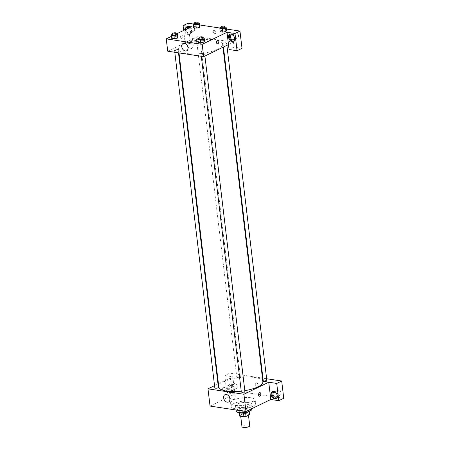 <?xml version="1.0" encoding="UTF-8"?>
<svg xmlns="http://www.w3.org/2000/svg" width="450" height="450" viewBox="0 0 450 450"><rect width="100%" height="100%" fill="white"/><g stroke="black" fill="none" stroke-linecap="round" stroke-linejoin="round"><path stroke-width="0.34" stroke-dasharray="2.25 1.69" d="M249.727 425.751A3.915 1.209 -6.8 0 0 245.694 425.014A3.915 1.209 -6.8 0 0 241.954 426.679M247.511 415.575A3.915 1.209 -6.8 0 0 248.4 414.658A3.915 1.209 -6.8 0 0 244.373 413.921A3.915 1.209 -6.8 0 0 240.632 415.586A3.915 1.209 -6.8 0 0 243.264 416.407A3.915 1.209 -6.8 0 0 247.511 415.575M239.529 415.474L243.011 413.786A5.051 1.558 -6.8 0 1 245.104 413.499L244.659 409.804A5.051 1.558 -6.8 0 0 242.572 410.091L239.091 411.778L239.529 415.474A5.051 1.558 -6.8 0 0 239.501 415.721M245.104 413.499L249.306 414.135A5.051 1.558 -6.8 0 1 249.531 414.523M244.659 409.804L248.867 410.439L249.306 414.135M249.109 411.452L249.058 411.075L245.588 412.813M249.058 411.075A5.051 1.558 -6.8 0 0 249.092 410.827A5.051 1.558 -6.8 0 0 248.867 410.439M239.091 411.778A5.051 1.558 -6.8 0 0 239.057 412.026A5.051 1.558 -6.8 0 0 239.287 412.414L239.316 412.65M245.576 412.762A5.051 1.558 -6.8 0 1 243.489 413.049L239.287 412.414M239.473 412.667A5.22 1.614 173.2 0 1 238.894 412.043A5.22 1.614 173.2 0 1 241.785 410.22A5.22 1.614 173.2 0 1 247.382 409.821A5.22 1.614 173.2 0 1 249.255 410.811A5.22 1.614 173.2 0 1 248.844 411.553M247.236 408.589A5.22 1.614 -6.8 0 0 241.633 408.988A5.22 1.614 -6.8 0 0 238.748 410.811A5.22 1.614 -6.8 0 0 242.257 411.907A5.22 1.614 -6.8 0 0 247.922 410.799A5.22 1.614 -6.8 0 0 249.109 409.579A5.22 1.614 -6.8 0 0 247.236 408.589M242.572 410.091L243.011 413.786M236.154 411.12A7.83 2.419 173.2 0 1 240.491 408.381A7.83 2.419 173.2 0 1 248.889 407.784A7.83 2.419 173.2 0 1 251.702 409.269M248.265 402.548A7.83 2.419 173.2 0 1 251.078 404.032A7.83 2.419 173.2 0 1 243.591 407.357A7.83 2.419 173.2 0 1 235.53 405.883A7.83 2.419 173.2 0 1 239.867 403.144A7.83 2.419 173.2 0 1 248.265 402.548M251.162 401.141A12.397 3.831 173.2 0 1 255.611 403.487A12.397 3.831 173.2 0 1 243.759 408.757A12.397 3.831 173.2 0 1 230.996 406.423A12.397 3.831 173.2 0 1 237.859 402.086A12.397 3.831 173.2 0 1 251.162 401.141M250.757 397.755A12.397 3.831 -6.8 0 0 237.454 398.7A12.397 3.831 -6.8 0 0 230.591 403.037A12.397 3.831 -6.8 0 0 238.939 405.641A12.397 3.831 -6.8 0 0 252.382 403.003A12.397 3.831 -6.8 0 0 255.206 400.101A12.397 3.831 -6.8 0 0 250.757 397.755M283.748 398.272L231.829 390.409L229.776 373.157L262.44 378.107M210.043 406.074L234.855 394.031L226.868 392.822L231.829 390.409M222.615 389.543A1.794 1.136 98.6 0 0 223.487 390.763A1.794 1.136 98.6 0 0 224.876 389.16A1.794 1.136 98.6 0 0 224.021 387.214A1.794 1.136 98.6 0 0 222.615 389.543A1.794 1.136 -81.4 0 1 224.021 387.214A1.794 1.136 -81.4 0 1 224.876 389.16A1.794 1.136 -81.4 0 1 223.487 390.763A1.794 1.136 -81.4 0 1 222.615 389.543M214.549 385.633L217.974 383.974M218.436 383.749L232.796 376.779L234.855 394.031M244.907 391.444A1.8 0.557 -6.8 0 0 243.692 391.067A1.8 0.557 -6.8 0 0 241.74 391.449A1.8 0.557 -6.8 0 0 241.329 391.871M239.946 377.184A1.8 0.557 -6.8 0 0 240.356 376.762A1.8 0.557 -6.8 0 0 238.5 376.425A1.8 0.557 -6.8 0 0 236.779 377.19A1.8 0.557 -6.8 0 0 237.994 377.572A1.8 0.557 -6.8 0 0 239.946 377.184M266.631 378.743L262.935 378.186M226.868 392.822L224.809 375.57L229.776 373.157M224.809 375.57L232.796 376.779M218.391 387.428A1.8 0.557 -6.8 0 0 216.534 387.09A1.8 0.557 -6.8 0 0 214.813 387.855M266.873 380.779A1.8 0.557 -6.8 0 0 265.016 380.441A1.8 0.557 -6.8 0 0 263.295 381.206M262.868 381.69A22.179 6.851 -6.8 0 0 240.03 377.516A22.179 6.851 -6.8 0 0 218.818 386.944M241.245 391.168A22.179 6.851 -6.8 0 0 244.811 390.673M230.715 392.192A3.915 2.779 64.1 0 1 227.453 388.884A3.915 2.779 64.1 0 1 228.566 384.975A3.915 2.779 64.1 0 1 232.774 387.281A3.915 2.779 64.1 0 1 231.981 392.017A3.915 2.779 64.1 0 1 230.715 392.192M276.3 398.419A3.915 2.779 -115.9 0 0 276.739 398.267A3.915 2.779 -115.9 0 0 277.526 393.536A3.915 2.779 -115.9 0 0 273.319 391.224A3.915 2.779 -115.9 0 0 272.931 391.478M281.16 393.041A2.61 1.851 -115.9 0 0 278.027 390.392A2.61 1.851 -115.9 0 0 277.498 393.548A2.61 1.851 -115.9 0 0 280.305 395.089A2.61 1.851 -115.9 0 0 281.16 393.041M231.542 391.793A3.915 2.779 -115.9 0 0 232.808 391.618A3.915 2.779 -115.9 0 0 233.601 386.882A3.915 2.779 -115.9 0 0 229.393 384.57A3.915 2.779 -115.9 0 0 228.279 388.485A3.915 2.779 -115.9 0 0 231.542 391.793M229.106 387.793A2.61 1.851 64.1 0 1 229.961 385.746A2.61 1.851 64.1 0 1 233.1 388.395A2.61 1.851 64.1 0 1 232.239 390.442A2.61 1.851 64.1 0 1 229.106 387.793M237.234 386.387A2.61 1.851 -115.9 0 0 234.096 383.738A2.61 1.851 -115.9 0 0 233.572 386.893A2.61 1.851 -115.9 0 0 236.374 388.434A2.61 1.851 -115.9 0 0 237.234 386.387M257.985 384.694A1.794 1.271 -115.9 0 0 255.831 382.871A1.794 1.271 -115.9 0 0 255.465 385.043A1.794 1.271 -115.9 0 0 257.394 386.1A1.794 1.271 -115.9 0 0 257.985 384.694A1.794 1.271 64.1 0 1 257.394 386.1A1.794 1.271 64.1 0 1 255.465 385.043A1.794 1.271 64.1 0 1 255.831 382.871A1.794 1.271 64.1 0 1 257.985 384.694M229.562 397.507A4.078 2.891 -115.9 0 0 233.713 399.482A4.078 2.891 -115.9 0 0 234.534 394.549A4.078 2.891 -115.9 0 0 230.153 392.147A4.078 2.891 -115.9 0 0 228.808 395.342A4.078 2.891 -115.9 0 0 229.134 396.624M259.965 392.659L259.965 392.659A1.794 1.136 98.6 0 0 258.57 394.262A1.794 1.136 98.6 0 0 259.425 396.208L259.425 396.208M217.553 49.258A22.179 6.851 -6.8 0 0 222.609 44.061A22.179 6.851 -6.8 0 0 199.772 39.887A22.179 6.851 -6.8 0 0 178.56 49.314A22.179 6.851 -6.8 0 0 193.494 53.977A22.179 6.851 -6.8 0 0 217.553 49.258M201.482 53.82A1.8 0.557 173.2 0 1 203.434 53.438A1.8 0.557 173.2 0 1 204.643 53.814A1.8 0.557 173.2 0 1 202.922 54.579A1.8 0.557 173.2 0 1 201.071 54.242A1.8 0.557 173.2 0 1 201.482 53.82M199.688 39.555A1.8 0.557 -6.8 0 0 200.098 39.133A1.8 0.557 -6.8 0 0 198.242 38.796A1.8 0.557 -6.8 0 0 196.521 39.561A1.8 0.557 -6.8 0 0 197.736 39.938A1.8 0.557 -6.8 0 0 199.688 39.555M226.204 43.571A1.8 0.557 -6.8 0 0 226.614 43.149A1.8 0.557 -6.8 0 0 224.758 42.812A1.8 0.557 -6.8 0 0 223.037 43.577A1.8 0.557 -6.8 0 0 224.252 43.959A1.8 0.557 -6.8 0 0 226.204 43.571M177.716 50.22A1.8 0.557 -6.8 0 0 178.127 49.798A1.8 0.557 -6.8 0 0 176.276 49.461A1.8 0.557 -6.8 0 0 174.555 50.226A1.8 0.557 -6.8 0 0 175.764 50.602A1.8 0.557 -6.8 0 0 177.716 50.22M228.476 44.595L233.443 42.182L197.499 36.737L198.09 41.67L190.102 40.461L188.044 23.209M167.726 51.193L197.499 36.737M215.961 32.276A1.794 1.271 -115.9 0 0 213.806 30.454A1.794 1.271 -115.9 0 0 213.446 32.625A1.794 1.271 -115.9 0 0 215.37 33.683A1.794 1.271 -115.9 0 0 215.961 32.276A1.794 1.271 64.1 0 1 215.37 33.683A1.794 1.271 64.1 0 1 213.441 32.625A1.794 1.271 64.1 0 1 213.806 30.454A1.794 1.271 64.1 0 1 215.961 32.276M194.619 29.042A2.61 1.851 -115.9 0 0 191.486 26.393A2.61 1.851 -115.9 0 0 190.958 29.548A2.61 1.851 -115.9 0 0 193.764 31.089A2.61 1.851 -115.9 0 0 194.619 29.042M238.551 35.696A2.61 1.851 -115.9 0 0 235.412 33.047A2.61 1.851 -115.9 0 0 234.889 36.203A2.61 1.851 -115.9 0 0 237.69 37.744A2.61 1.851 -115.9 0 0 238.551 35.696M226.356 29.008L220.14 28.069M199.839 24.992L193.624 24.052M242.016 48.324L234.028 47.115L233.443 42.182M188.089 28.271A2.61 1.851 64.1 0 1 190.485 31.05A2.61 1.851 64.1 0 1 189.63 33.098A2.61 1.851 64.1 0 1 186.491 30.448A2.61 1.851 64.1 0 1 186.789 28.901M185.468 29.543A3.915 2.779 -115.9 0 0 188.933 34.447A3.915 2.779 -115.9 0 0 190.198 34.267A3.915 2.779 -115.9 0 0 190.991 29.537A3.915 2.779 -115.9 0 0 186.778 27.225A3.915 2.779 -115.9 0 0 186.39 27.478M188.584 28.029A3.915 2.779 64.1 0 1 190.659 31.607A3.915 2.779 64.1 0 1 189.371 34.672A3.915 2.779 64.1 0 1 188.106 34.847A3.915 2.779 64.1 0 1 184.641 29.948M233.691 41.074A3.915 2.779 -115.9 0 0 234.124 40.922A3.915 2.779 -115.9 0 0 234.917 36.191A3.915 2.779 -115.9 0 0 230.709 33.879A3.915 2.779 -115.9 0 0 230.316 34.133M229.067 49.523L234.028 47.115M191.07 26.826L193.123 44.078L185.141 42.868L183.656 30.426M185.141 42.868L190.102 40.461M193.123 44.078L198.09 41.67M199.434 27.416L196.273 28.125M193.877 23.552L194.248 26.634L193.68 27.731L194.243 26.634M194.248 26.634L197.404 25.926L199.997 26.319L197.404 25.926L194.248 26.634M172.277 37.294L175.438 36.591L178.031 36.979L175.438 36.591L172.277 37.294L171.714 38.396L172.277 37.294L171.911 34.217M177.463 38.081L174.308 38.784M198.793 41.31L201.954 40.607L204.547 41.001L201.954 40.607L198.793 41.31L198.231 42.413L198.793 41.31L198.428 38.233M203.979 42.098L200.824 42.801M225.951 31.438L222.789 32.141M220.764 30.651L220.196 31.747L220.759 30.651L223.92 29.942L226.513 30.336L223.92 29.942L220.764 30.651L220.393 27.568M171.467 36.337L176.771 33.767M187.684 46.322A4.078 2.891 -115.9 0 0 191.835 48.296A4.078 2.891 -115.9 0 0 192.656 43.363A4.078 2.891 -115.9 0 0 188.274 40.961A4.078 2.891 -115.9 0 0 186.936 44.156A4.078 2.891 -115.9 0 0 187.256 45.439M217.941 40.241L217.941 40.241A1.794 1.136 98.6 0 0 216.546 41.844A1.794 1.136 98.6 0 0 217.401 43.791L217.401 43.791M180.596 37.125A1.794 1.136 98.6 0 0 181.463 38.346A1.794 1.136 98.6 0 0 182.852 36.742A1.794 1.136 98.6 0 0 181.997 34.796A1.794 1.136 98.6 0 0 180.596 37.125A1.794 1.136 -81.4 0 1 182.002 34.796A1.794 1.136 -81.4 0 1 182.857 36.742A1.794 1.136 -81.4 0 1 181.463 38.346A1.794 1.136 -81.4 0 1 180.596 37.125M199.142 38.07L201.583 37.524L202.725 37.699M202.809 38.413A1.8 0.557 -6.8 0 0 200.953 38.07A1.8 0.557 -6.8 0 0 199.232 38.835M201.583 37.524L201.954 40.607M172.626 34.054L175.067 33.508L176.209 33.683M176.293 34.397A1.8 0.557 -6.8 0 0 174.437 34.054A1.8 0.557 -6.8 0 0 172.716 34.819M175.067 33.508L175.438 36.591M221.107 27.411L223.554 26.865L224.691 27.034M224.775 27.748A1.8 0.557 -6.8 0 0 222.924 27.411A1.8 0.557 -6.8 0 0 221.197 28.176M223.554 26.865L223.92 29.942M194.591 23.394L197.038 22.843L198.174 23.018M198.259 23.732A1.8 0.557 -6.8 0 0 196.408 23.394A1.8 0.557 -6.8 0 0 194.681 24.159M197.038 22.843L197.404 25.926M248.473 415.266L248.4 414.658M240.711 416.256L240.632 415.586M238.748 410.811L238.894 412.043M249.109 409.579L249.255 410.811M239.057 412.026L239.13 412.627M249.092 410.827L249.165 411.429M235.53 405.883L236.019 410.006M251.078 404.032L251.64 408.769M230.591 403.037L230.996 406.423M255.206 400.101L255.611 403.487M275.912 398.672L276.739 398.267M272.492 391.629L273.319 391.224M278.027 390.392L273.887 392.4M280.305 395.089L276.165 397.097M231.981 392.017L232.808 391.618M228.566 384.975L229.393 384.57M234.096 383.738L229.961 385.746M236.374 388.434L232.239 390.442M228.544 401.991L233.713 399.482M224.983 394.65L230.153 392.147M178.56 49.314L178.987 52.898M222.609 44.061L222.986 47.256M204.907 56.031L204.643 53.814M201.313 56.278L201.071 54.242M196.521 39.561L236.779 377.19M200.098 39.133L240.356 376.762M223.037 43.577L223.447 47.036M226.614 43.149L226.879 45.371M174.555 50.226L174.797 52.262M178.127 49.798L178.487 52.824M191.486 26.393L187.352 28.401M193.764 31.089L189.63 33.098M189.371 34.672L190.198 34.267M185.951 27.63L186.778 27.225M235.412 33.047L231.278 35.055M237.69 37.744L233.556 39.752M233.297 41.327L234.124 40.922M229.882 34.284L230.709 33.879M186.666 50.805L191.835 48.296M183.105 43.47L188.274 40.961"/><path stroke-width="0.67" d="M240.711 416.256L241.954 426.679A3.915 1.209 -6.8 0 0 244.586 427.5A3.915 1.209 -6.8 0 0 248.833 426.668A3.915 1.209 -6.8 0 0 249.727 425.751L248.473 415.266M243.495 413.1L243.928 416.745L239.726 416.109A5.051 1.558 -6.8 0 1 239.501 415.721L239.13 412.627M249.109 411.452L249.502 414.771A5.051 1.558 -6.8 0 0 249.531 414.523L249.165 411.429M249.502 414.771L246.021 416.458A5.051 1.558 -6.8 0 1 243.928 416.745M245.588 412.813L246.021 416.458M248.844 411.553A5.22 1.614 173.2 0 1 244.266 413.027A5.22 1.614 173.2 0 1 239.473 412.667M239.316 412.65L239.726 416.109M251.64 408.769L251.702 409.269A7.83 2.419 173.2 0 1 244.215 412.594A7.83 2.419 173.2 0 1 236.154 411.12L236.019 410.006M278.781 400.686L276.727 383.434L268.74 382.224L270.793 399.471L278.781 400.686L283.748 398.272L281.689 381.021L266.631 378.743M270.793 399.471L245.981 411.514L210.043 406.074L207.984 388.822L214.549 385.633M217.974 383.974L218.436 383.749M201.313 56.278L241.329 391.871A1.8 0.557 -6.8 0 0 243.18 392.209A1.8 0.557 -6.8 0 0 244.907 391.444L204.907 56.031M276.727 383.434L281.689 381.021M262.935 378.186L262.44 378.107M268.74 382.224L243.922 394.267L207.984 388.822M174.797 52.262L214.813 387.855A1.8 0.557 -6.8 0 0 216.023 388.232A1.8 0.557 -6.8 0 0 217.98 387.849A1.8 0.557 -6.8 0 0 218.391 387.428L178.487 52.824M223.447 47.036L263.295 381.206A1.8 0.557 -6.8 0 0 264.51 381.589A1.8 0.557 -6.8 0 0 266.462 381.201A1.8 0.557 -6.8 0 0 266.873 380.779L226.879 45.371M244.811 390.673A22.179 6.851 -6.8 0 0 257.816 386.887A22.179 6.851 -6.8 0 0 262.868 381.69L222.986 47.256M178.987 52.898L218.818 386.944A22.179 6.851 -6.8 0 0 241.245 391.168M259.425 396.208A1.794 1.136 98.6 0 0 260.831 393.879A1.794 1.136 -81.4 0 1 259.425 396.208A1.794 1.136 -81.4 0 1 258.57 394.262A1.794 1.136 -81.4 0 1 259.965 392.659A1.794 1.136 -81.4 0 1 260.831 393.879A1.794 1.136 98.6 0 0 259.965 392.659M243.922 394.267L245.981 411.514M223.644 397.851A4.078 2.891 64.1 0 1 224.983 394.65A4.078 2.891 64.1 0 1 229.365 397.058A4.078 2.891 64.1 0 1 228.544 401.991A4.078 2.891 64.1 0 1 223.644 397.851M274.641 398.846A3.915 2.779 64.1 0 1 271.384 395.539A3.915 2.779 64.1 0 1 272.492 391.629A3.915 2.779 64.1 0 1 276.699 393.936A3.915 2.779 64.1 0 1 275.912 398.672A3.915 2.779 64.1 0 1 274.641 398.846M272.931 391.478A3.915 2.779 -115.9 0 0 272.312 395.443A3.915 2.779 -115.9 0 0 275.468 398.447A3.915 2.779 -115.9 0 0 276.3 398.419M273.032 394.447A2.61 1.851 64.1 0 1 273.887 392.4A2.61 1.851 64.1 0 1 277.026 395.049A2.61 1.851 64.1 0 1 276.165 397.097A2.61 1.851 64.1 0 1 273.032 394.447M229.134 396.624A4.078 2.891 -115.9 0 0 229.562 397.507M228.476 44.595L229.067 49.523L237.054 50.732L234.996 33.48L227.008 32.271L228.476 44.595L203.664 56.638L167.726 51.193L166.252 38.869L171.467 36.337M237.054 50.732L242.016 48.324L239.957 31.073L226.356 29.008M220.14 28.069L199.839 24.992M193.624 24.052L188.044 23.209L183.083 25.616L191.07 26.826L176.771 33.767M186.789 28.901A2.61 1.851 64.1 0 1 187.352 28.401A2.61 1.851 64.1 0 1 188.089 28.271M186.39 27.478A3.915 2.779 -115.9 0 0 185.468 29.543M184.641 29.948A3.915 2.779 64.1 0 1 185.951 27.63A3.915 2.779 64.1 0 1 188.584 28.029M234.416 37.704A2.61 1.851 64.1 0 1 233.556 39.752A2.61 1.851 64.1 0 1 230.749 38.211A2.61 1.851 64.1 0 1 231.278 35.055A2.61 1.851 64.1 0 1 234.416 37.704M230.316 34.133A3.915 2.779 -115.9 0 0 229.697 38.098A3.915 2.779 -115.9 0 0 232.858 41.102A3.915 2.779 -115.9 0 0 233.691 41.074M232.031 41.501A3.915 2.779 64.1 0 1 228.769 38.194A3.915 2.779 64.1 0 1 229.882 34.284A3.915 2.779 64.1 0 1 234.09 36.591A3.915 2.779 64.1 0 1 233.297 41.327A3.915 2.779 64.1 0 1 232.031 41.501M234.996 33.48L239.957 31.073M183.656 30.426L183.083 25.616M195.907 25.043L196.273 28.125L193.68 27.731L196.273 28.125L199.434 27.416L199.997 26.319L199.434 27.416L199.063 24.339L195.907 25.043L193.314 24.654L193.877 23.552L194.591 23.394M176.209 33.683L177.66 33.902L178.031 36.979L177.469 38.081L174.308 38.79L171.714 38.396L174.308 38.79L173.942 35.707L171.349 35.314L171.911 34.217L172.626 34.054M202.725 37.699L204.176 37.918L204.547 41.001L203.985 42.098L200.824 42.806L198.231 42.413L200.824 42.806L200.458 39.724L197.865 39.33L198.428 38.233L199.142 38.07M222.424 29.064L222.789 32.141L220.196 31.747L222.789 32.141L225.951 31.438L226.513 30.336L225.951 31.438L225.579 28.356L222.424 29.064L219.831 28.671L220.393 27.568L221.107 27.411M227.008 32.271L202.196 44.314L166.252 38.869M181.766 46.665A4.078 2.891 64.1 0 1 183.105 43.47A4.078 2.891 64.1 0 1 187.487 45.872A4.078 2.891 64.1 0 1 186.666 50.805A4.078 2.891 64.1 0 1 181.766 46.665M202.196 44.314L203.664 56.638M187.256 45.439A4.078 2.891 -115.9 0 0 187.684 46.322M217.401 43.791A1.794 1.136 98.6 0 0 218.807 41.462A1.794 1.136 -81.4 0 1 217.401 43.791A1.794 1.136 -81.4 0 1 216.546 41.844A1.794 1.136 -81.4 0 1 217.941 40.241A1.794 1.136 -81.4 0 1 218.807 41.462A1.794 1.136 98.6 0 0 217.941 40.241M204.176 37.918L203.614 39.015L200.458 39.724M199.086 37.603L199.232 38.835A1.8 0.557 -6.8 0 0 200.447 39.218A1.8 0.557 -6.8 0 0 202.399 38.835A1.8 0.557 -6.8 0 0 202.809 38.413L202.663 37.181A1.8 0.557 -6.8 0 0 200.807 36.838A1.8 0.557 -6.8 0 0 199.086 37.603A1.8 0.557 -6.8 0 0 200.295 37.986A1.8 0.557 -6.8 0 0 202.252 37.603A1.8 0.557 -6.8 0 0 202.663 37.181M204.547 41.001L203.979 42.098L203.614 39.015M197.865 39.33L198.231 42.413M177.66 33.902L177.097 34.999L173.942 35.707M172.569 33.587L172.716 34.819A1.8 0.557 -6.8 0 0 173.931 35.201A1.8 0.557 -6.8 0 0 175.882 34.819A1.8 0.557 -6.8 0 0 176.293 34.397L176.147 33.165A1.8 0.557 -6.8 0 0 174.291 32.822A1.8 0.557 -6.8 0 0 172.569 33.587A1.8 0.557 -6.8 0 0 173.779 33.969A1.8 0.557 -6.8 0 0 175.736 33.587A1.8 0.557 -6.8 0 0 176.147 33.165M178.031 36.979L177.463 38.081L177.097 34.999M171.349 35.314L171.714 38.396M224.691 27.034L226.148 27.253L225.579 28.356M221.051 26.944L221.197 28.176A1.8 0.557 -6.8 0 0 222.412 28.552A1.8 0.557 -6.8 0 0 224.364 28.17A1.8 0.557 -6.8 0 0 224.775 27.748L224.629 26.516A1.8 0.557 -6.8 0 0 222.778 26.179A1.8 0.557 -6.8 0 0 221.051 26.944A1.8 0.557 -6.8 0 0 222.266 27.321A1.8 0.557 -6.8 0 0 224.218 26.938A1.8 0.557 -6.8 0 0 224.629 26.516M226.148 27.253L226.513 30.336M219.831 28.671L220.196 31.747M198.174 23.018L199.631 23.237L199.063 24.339M194.535 22.927L194.681 24.159A1.8 0.557 -6.8 0 0 195.896 24.536A1.8 0.557 -6.8 0 0 197.848 24.154A1.8 0.557 -6.8 0 0 198.259 23.732L198.112 22.5A1.8 0.557 -6.8 0 0 196.262 22.162A1.8 0.557 -6.8 0 0 194.535 22.927A1.8 0.557 -6.8 0 0 195.75 23.304A1.8 0.557 -6.8 0 0 197.702 22.922A1.8 0.557 -6.8 0 0 198.112 22.5M199.631 23.237L199.997 26.319M193.314 24.654L193.68 27.731"/></g></svg>
